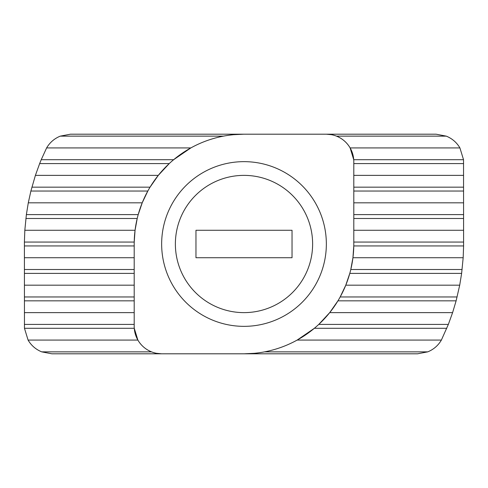 <?xml version="1.0" encoding="UTF-8"?>
<svg xmlns="http://www.w3.org/2000/svg" width="488" height="488" viewBox="0 0 488 488"><rect width="100%" height="100%" fill="white"/><g stroke="black" fill="none" stroke-linecap="round" stroke-linejoin="round"><path stroke-width="0.73" d="M161.65 244A82.35 82.35 0 0 1 244 161.65A82.35 82.35 0 0 1 326.35 244A82.35 82.35 0 0 1 244 326.35A82.35 82.35 0 0 1 161.65 244M175.375 244A68.625 68.625 0 0 1 244 175.375A68.625 68.625 0 0 1 312.625 244A68.625 68.625 0 0 1 244 312.625A68.625 68.625 0 0 1 175.375 244M353.8 244L353.8 161.65A27.45 27.45 0 0 0 326.35 134.2L244 134.2A109.8 109.8 0 0 0 134.2 244L134.2 326.35A27.45 27.45 0 0 0 161.65 353.8L244 353.8A109.8 109.8 0 0 0 353.8 244M350.75 269.712L352.94 257.725L353.782 245.94L463.594 245.94L463.533 159.71L459.922 147.925C456.701 142.472 452.156 138.543 446.288 136.14L436.15 134.2L326.35 134.2L331.553 134.7M353.8 230.275L463.6 230.275M135.06 230.275L134.218 242.06L24.406 242.06L24.827 230.275L135.06 230.275L137.25 218.288M28.078 340.075C31.299 345.528 35.844 349.457 41.712 351.86L151.512 351.86C145.644 349.457 141.099 345.528 137.878 340.075L28.078 340.075L24.467 328.29L24.406 242.06M24.4 257.725L134.2 257.725M352.94 257.725L463.173 257.725L461.624 273.39L459.708 285.175L456.115 300.84L452.602 312.625L448.35 324.41L441.384 340.075L297.155 340.075L314.363 328.29L446.776 328.29M463.594 245.94L463.173 257.725M233.654 134.688L244 134.2L70.394 134.2L60.25 136.14C54.388 138.543 49.843 142.472 46.616 147.925L190.845 147.925L173.636 159.71L41.224 159.71L46.616 147.925M24.827 230.275L26.376 214.61L28.292 202.825L142.215 202.825L138.208 214.616M353.8 202.825L463.6 202.825M28.292 202.825L30.884 191.04L147.815 191.04L142.215 202.825M30.884 191.04L35.398 175.375L158.289 175.375L150.06 187.16L31.885 187.16M353.8 175.375L463.6 175.375M35.398 175.375L39.65 163.59L169.232 163.59L158.289 175.375M39.65 163.59L41.224 159.71M446.288 136.14L336.488 136.14C342.356 138.543 346.901 142.472 350.122 147.925L459.922 147.925M350.122 147.925L353.733 159.71L463.533 159.71M60.25 136.14L223.443 136.14C211.957 138.342 201.086 142.27 190.845 147.925M457.116 296.96L340.185 296.96L345.785 285.175L349.792 273.384M24.4 285.175L134.2 285.175M345.785 285.175L459.708 285.175M24.4 312.625L134.2 312.625M448.35 324.41L318.768 324.41L329.711 312.625L337.94 300.84L456.115 300.84M329.711 312.625L452.602 312.625M134.224 327.54L134.2 326.35M137.878 340.075L134.267 328.29L24.467 328.29M254.346 353.312L244 353.8L417.606 353.8L427.75 351.86C433.612 349.457 438.157 345.528 441.384 340.075M427.75 351.86L264.557 351.86C276.043 349.658 286.913 345.73 297.155 340.075M41.712 351.86L51.85 353.8L161.65 353.8L156.447 353.3M195.963 257.725L292.037 257.725L292.037 230.275L195.963 230.275L195.963 257.725M353.8 242.06L463.6 242.06M24.4 245.94L134.2 245.94M353.8 218.49L463.6 218.49M25.888 218.49L137.207 218.49M353.8 214.61L463.6 214.61M26.376 214.61L138.208 214.61M353.8 191.04L463.6 191.04M353.8 187.16L463.6 187.16M353.8 163.59L463.6 163.59M24.4 269.51L134.2 269.51M24.4 273.39L134.2 273.39M349.792 273.39L461.624 273.39M350.793 269.51L462.112 269.51M24.4 296.96L134.2 296.96M24.4 300.84L134.2 300.84M24.4 324.41L134.2 324.41"/></g></svg>
